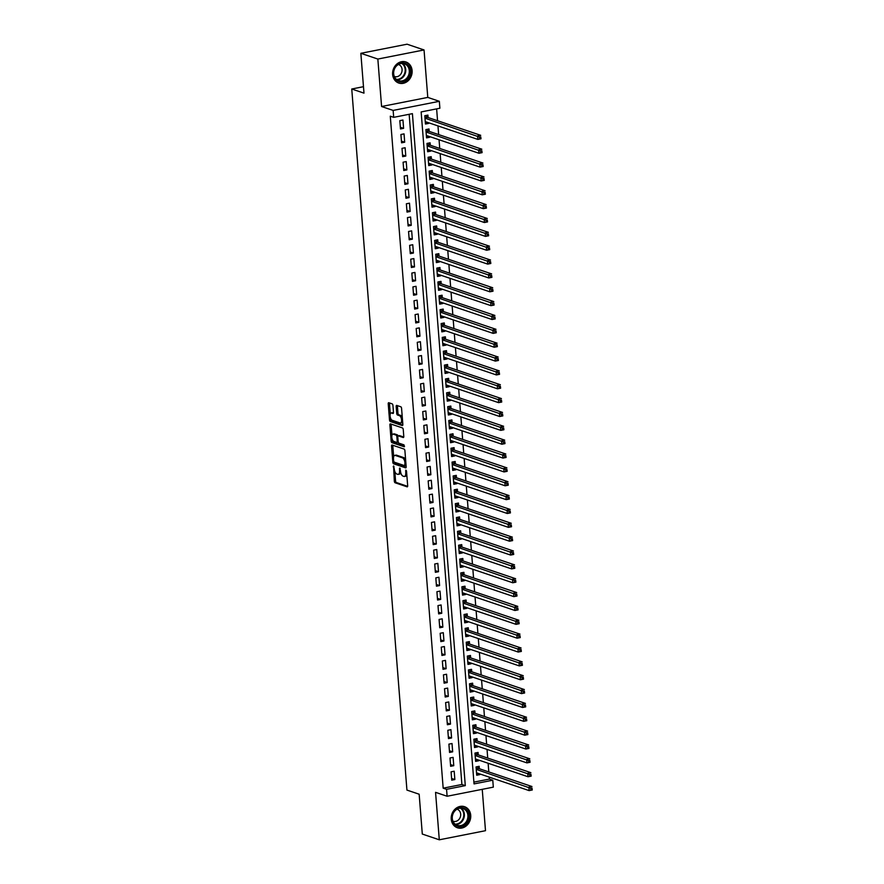 <?xml version="1.0" encoding="UTF-8"?>
<svg xmlns="http://www.w3.org/2000/svg" width="884" height="884" viewBox="0 0 884 884"><rect width="100%" height="100%" fill="white"/><g stroke="black" fill="none" stroke-linecap="round" stroke-linejoin="round"><path stroke-width="1.33" d="M393.579 465.934L394.319 481.172A1.403 0.63 -101.2 0 0 395.093 482.763L407.104 486.83A1.403 0.63 -101.2 0 0 407.27 486.841A1.403 0.63 -101.2 0 0 407.668 485.692L406.529 471.238L405.867 470.122L405.734 472.796A4.475 2.022 -101.2 0 1 404.474 476.465A4.475 2.022 -101.2 0 1 403.944 476.421L402.949 476.089A4.475 2.022 -101.2 0 1 400.463 471.006L399.778 468.034L399.535 470.697A4.475 2.022 -101.2 0 1 398.264 474.365A4.475 2.022 -101.2 0 1 397.745 474.321L396.739 473.99A4.475 2.022 -101.2 0 1 394.264 468.918L393.579 465.934M392.629 74.433A11.127 9.613 108.7 0 0 398.806 83.052A11.127 9.613 108.7 0 0 412.11 70.598A11.127 9.613 108.7 0 0 405.933 61.979A11.127 9.613 108.7 0 0 392.629 74.433M451.238 819.159A11.127 9.613 108.7 0 0 457.415 827.767A11.127 9.613 108.7 0 0 470.719 815.313A11.127 9.613 108.7 0 0 464.542 806.694A11.127 9.613 108.7 0 0 451.238 819.159M392.938 405.458A1.403 0.63 -101.2 0 0 392.164 403.866L388.794 402.728A1.403 0.63 -101.2 0 0 388.628 402.717A1.403 0.63 -101.2 0 0 388.231 403.866L389.501 419.911A1.403 0.63 -101.2 0 0 390.275 421.491L402.275 425.558A1.403 0.63 -101.2 0 0 402.441 425.569A1.403 0.63 -101.2 0 0 402.839 424.419L401.579 408.375A1.403 0.63 -101.2 0 0 400.806 406.784L396.739 405.413A1.403 0.63 -101.2 0 0 396.573 405.402A1.403 0.63 -101.2 0 0 396.176 406.552L396.717 413.414A1.403 0.63 -101.2 0 0 397.491 415.005L399.502 415.679A3.746 1.691 -101.2 0 1 401.524 419.458A3.746 1.691 -101.2 0 1 400.518 422.994A3.746 1.691 -101.2 0 1 400.076 422.961L392.176 420.287A3.746 1.691 -101.2 0 1 390.153 416.508A3.746 1.691 -101.2 0 1 391.159 412.972A3.746 1.691 -101.2 0 1 391.601 413.005L392.916 413.458A1.403 0.63 -101.2 0 0 393.082 413.469A1.403 0.63 -101.2 0 0 393.479 412.32L392.938 405.458M393.678 117.34L393.137 110.423L439.337 101.306L439.878 108.235L421.149 111.925L474.034 783.909L492.775 780.218L493.316 787.147L447.116 796.252L446.564 789.324L465.293 785.633L412.408 113.649L393.678 117.34L390.286 116.191L443.171 788.174L446.564 789.324M447.116 796.252L435.558 792.34L439.293 839.8L422.298 834.054L419.16 794.219L406.927 790.075L351.755 89.008L363.987 93.14L360.849 53.305L377.844 59.051L381.579 106.511L393.137 110.423M392.12 445.028A1.403 0.63 -101.2 0 0 391.955 445.006A1.403 0.63 -101.2 0 0 391.568 446.155L392.827 462.21A1.403 0.63 -101.2 0 0 393.601 463.791L405.612 467.857A1.403 0.63 -101.2 0 0 405.778 467.868A1.403 0.63 -101.2 0 0 406.165 466.719L404.905 450.674A1.403 0.63 -101.2 0 0 404.132 449.083L392.12 445.028M391.159 441.061L389.899 425.005A1.403 0.63 -101.2 0 1 390.297 423.867A1.403 0.63 -101.2 0 1 390.463 423.878L402.463 427.933A1.403 0.63 -101.2 0 1 403.248 429.525L403.778 436.387A1.403 0.63 -101.2 0 1 403.391 437.536A1.403 0.63 -101.2 0 1 403.226 437.525L398.353 435.878A1.403 0.63 -101.2 0 0 398.187 435.867A1.403 0.63 -101.2 0 0 397.789 437.016L398.154 441.569A1.403 0.63 -101.2 0 0 398.927 443.149L403.999 444.873L404.264 446.785L391.932 442.641A1.403 0.63 -101.2 0 1 391.159 441.061L392.408 440.807L392.297 439.436M360.849 53.305L407.06 44.2L424.044 49.946L377.844 59.051M439.293 839.8L485.493 830.695L482.244 789.335M428.519 122.71L428.574 123.417L425.314 122.323M428.11 117.528L427.922 115.108L424.795 115.727L425.458 124.036L428.574 123.417M429.613 136.567L429.668 137.274L426.408 136.169M429.204 131.385L429.016 128.965L425.889 129.583L426.541 137.893L429.668 137.274M430.707 150.424L430.762 151.131L427.502 150.026M430.298 145.241L430.099 142.821L426.983 143.429L427.635 151.75L430.762 151.131M431.79 164.28L431.845 164.988L428.596 163.883M431.381 159.098L431.193 156.678L428.077 157.286L428.729 165.606L431.845 164.988M432.884 178.137L432.939 178.844L429.679 177.739M432.475 172.955L432.287 170.524L429.16 171.142L429.812 179.452L432.939 178.844M433.978 191.994L434.033 192.701L430.773 191.596M433.569 186.811L433.37 184.38L430.254 184.999L430.906 193.309L434.033 192.701M435.061 205.839L435.116 206.558L431.867 205.453M434.652 200.668L434.464 198.237L431.348 198.856L432 207.165L435.116 206.558M436.155 219.696L436.21 220.403L432.95 219.309M435.746 214.525L435.558 212.094L432.431 212.713L433.083 221.022L436.21 220.403M437.248 233.553L437.304 234.26L434.044 233.166M436.84 228.37L436.641 225.95L433.525 226.569L434.177 234.879L437.304 234.26M438.331 247.41L438.387 248.117L435.138 247.012M437.923 242.227L437.735 239.807L434.619 240.426L435.271 248.736L438.387 248.117M439.425 261.266L439.481 261.973L436.221 260.868M439.017 256.084L438.829 253.664L435.702 254.272L436.364 262.592L439.481 261.973M440.519 275.123L440.575 275.83L437.315 274.725M440.11 269.94L439.923 267.52L436.795 268.128L437.447 276.449L440.575 275.83M441.602 288.98L441.657 289.687L438.409 288.582M441.193 283.797L441.006 281.366L437.889 281.985L438.541 290.295L441.657 289.687M442.696 302.836L442.751 303.543L439.492 302.438M442.287 297.654L442.099 295.223L438.972 295.842L439.635 304.151L442.751 303.543M443.79 316.682L443.845 317.4L440.586 316.295M443.381 311.511L443.193 309.08L440.066 309.698L440.718 318.008L443.845 317.4M444.873 330.539L444.928 331.246L441.68 330.152M444.475 325.356L444.276 322.936L441.16 323.555L441.812 331.865L444.928 331.246M445.967 344.395L446.022 345.103L442.762 344.009M445.558 339.213L445.37 336.793L442.243 337.412L442.906 345.721L446.022 345.103M447.061 358.252L447.116 358.959L443.856 357.854M446.652 353.07L446.464 350.65L443.337 351.257L443.989 359.578L447.116 358.959M448.144 372.109L448.199 372.816L444.95 371.711M447.746 366.926L447.547 364.506L444.431 365.114L445.083 373.435L448.199 372.816M449.238 385.965L449.293 386.673L446.033 385.568M448.829 380.783L448.641 378.363L445.514 378.971L446.177 387.291L449.293 386.673M450.332 399.822L450.387 400.529L447.127 399.424M449.923 394.64L449.735 392.209L446.608 392.827L447.26 401.137L450.387 400.529M451.415 413.679L451.481 414.386L448.221 413.281M451.017 408.496L450.818 406.065L447.702 406.684L448.354 414.994L451.481 414.386M452.509 427.524L452.564 428.232L449.304 427.138M452.1 422.353L451.912 419.922L448.796 420.541L449.448 428.851L452.564 428.232M453.603 441.381L453.658 442.088L450.398 440.994M453.194 436.199L453.006 433.779L449.879 434.398L450.531 442.707L453.658 442.088M454.696 455.238L454.752 455.945L451.492 454.851M454.288 450.055L454.089 447.636L450.973 448.254L451.625 456.564L454.752 455.945M455.779 469.095L455.835 469.802L452.586 468.697M455.37 463.912L455.183 461.492L452.067 462.1L452.719 470.421L455.835 469.802M456.873 482.951L456.929 483.659L453.669 482.553M456.464 477.769L456.277 475.349L453.149 475.957L453.801 484.277L456.929 483.659M457.967 496.808L458.022 497.515L454.763 496.41M457.558 491.626L457.359 489.206L454.243 489.813L454.895 498.134L458.022 497.515M459.05 510.665L459.105 511.372L455.857 510.267M458.641 505.482L458.453 503.051L455.337 503.67L455.989 511.98L459.105 511.372M460.144 524.521L460.199 525.229L456.94 524.124M459.735 519.339L459.547 516.908L456.42 517.527L457.072 525.836L460.199 525.229M461.238 538.367L461.293 539.074L458.034 537.98M460.829 533.196L460.63 530.765L457.514 531.383L458.166 539.693L461.293 539.074M462.321 552.224L462.376 552.931L459.127 551.837M461.912 547.041L461.724 544.621L458.608 545.24L459.26 553.55L462.376 552.931M463.415 566.08L463.47 566.788L460.21 565.694M463.006 560.898L462.818 558.478L459.691 559.097L460.354 567.406L463.47 566.788M464.509 579.937L464.564 580.644L461.304 579.539M464.1 574.755L463.912 572.335L460.785 572.942L461.437 581.263L464.564 580.644M465.592 593.794L465.647 594.501L462.398 593.396M465.183 588.611L464.995 586.191L461.879 586.799L462.531 595.12L465.647 594.501M466.686 607.651L466.741 608.358L463.481 607.253M466.277 602.468L466.089 600.048L462.962 600.656L463.625 608.977L466.741 608.358M467.78 621.507L467.835 622.214L464.575 621.109M467.371 616.325L467.183 613.894L464.056 614.513L464.708 622.822L467.835 622.214M468.863 635.364L468.918 636.071L465.669 634.966M468.465 630.181L468.266 627.75L465.15 628.369L465.802 636.679L468.918 636.071M469.957 649.21L470.012 649.917L466.752 648.823M469.548 644.038L469.36 641.607L466.233 642.226L466.896 650.536L470.012 649.917M471.05 663.066L471.106 663.774L467.846 662.68M470.642 657.884L470.454 655.464L467.327 656.083L467.979 664.392L471.106 663.774M472.133 676.923L472.189 677.63L468.94 676.536M471.736 671.741L471.537 669.321L468.421 669.939L469.072 678.249L472.189 677.63M473.227 690.78L473.283 691.487L470.023 690.382M472.818 685.597L472.631 683.177L469.503 683.785L470.166 692.106L473.283 691.487M474.321 704.636L474.377 705.344L471.117 704.239M473.912 699.454L473.725 697.034L470.597 697.642L471.249 705.962L474.377 705.344M475.404 718.493L475.47 719.2L472.211 718.095M475.006 713.311L474.807 710.88L471.691 711.498L472.343 719.808L475.47 719.2M476.498 732.35L476.553 733.057L473.294 731.952M476.089 727.167L475.901 724.736L472.785 725.355L473.437 733.665L476.553 733.057M477.592 746.206L477.647 746.914L474.388 745.809M477.183 741.024L476.995 738.593L473.868 739.212L474.52 747.521L477.647 746.914M478.686 760.052L478.741 760.759L475.481 759.665M478.277 754.881L478.078 752.45L474.962 753.069L475.614 761.378L478.741 760.759M451.072 771.842L451.735 780.152L454.851 779.544L454.199 771.224L451.072 771.842M449.989 757.986L450.641 766.306L453.768 765.688L453.105 757.378L449.989 757.986M448.895 744.129L449.547 752.45L452.674 751.831L452.022 743.521L448.895 744.129M447.801 730.283L448.464 738.593L451.58 737.974L450.928 729.665L447.801 730.283M446.718 716.427L447.37 724.736L450.486 724.118L449.834 715.808L446.718 716.427M445.624 702.57L446.276 710.88L449.404 710.261L448.752 701.951L445.624 702.57M444.53 688.713L445.193 697.023L448.31 696.415L447.658 688.095L444.53 688.713M443.448 674.857L444.099 683.166L447.216 682.559L446.564 674.238L443.448 674.857M442.354 661L443.006 669.321L446.133 668.702L445.481 660.381L442.354 661M441.26 647.143L441.923 655.464L445.039 654.845L444.387 646.536L441.26 647.143M440.177 633.287L440.829 641.607L443.945 640.988L443.293 632.679L440.177 633.287M439.083 619.441L439.735 627.75L442.862 627.132L442.199 618.822L439.083 619.441M437.989 605.584L438.652 613.894L441.768 613.275L441.116 604.965L437.989 605.584M436.906 591.727L437.558 600.037L440.674 599.418L440.022 591.109L436.906 591.727M435.812 577.871L436.464 586.18L439.591 585.573L438.928 577.252L435.812 577.871M434.718 564.014L435.37 572.324L438.497 571.716L437.845 563.395L434.718 564.014M433.635 550.157L434.287 558.478L437.403 557.859L436.751 549.55L433.635 550.157M432.541 536.301L433.193 544.621L436.32 544.003L435.657 535.693L432.541 536.301M431.447 522.444L432.099 530.765L435.226 530.146L434.574 521.836L431.447 522.444M430.364 508.598L431.016 516.908L434.132 516.289L433.48 507.98L430.364 508.598M429.27 494.742L429.922 503.051L433.049 502.432L432.387 494.123L429.27 494.742M428.176 480.885L428.828 489.195L431.956 488.576L431.304 480.266L428.176 480.885M427.082 467.028L427.745 475.338L430.862 474.73L430.21 466.409L427.082 467.028M426 453.172L426.652 461.481L429.779 460.873L429.116 452.553L426 453.172M424.906 439.315L425.558 447.636L428.685 447.017L428.033 438.707L424.906 439.315M423.812 425.458L424.475 433.779L427.591 433.16L426.939 424.85L423.812 425.458M422.729 411.601L423.381 419.922L426.497 419.303L425.845 410.994L422.729 411.601M421.635 397.756L422.287 406.065L425.414 405.447L424.762 397.137L421.635 397.756M420.541 383.899L421.204 392.209L424.32 391.59L423.668 383.28L420.541 383.899M419.458 370.042L420.11 378.352L423.226 377.733L422.574 369.424L419.458 370.042M418.364 356.186L419.016 364.495L422.143 363.888L421.491 355.567L418.364 356.186M417.27 342.329L417.933 350.639L421.049 350.031L420.397 341.71L417.27 342.329M416.187 328.472L416.839 336.793L419.955 336.174L419.303 327.865L416.187 328.472M415.093 314.616L415.745 322.936L418.872 322.317L418.209 314.008L415.093 314.616M413.999 300.77L414.651 309.08L417.778 308.461L417.126 300.151L413.999 300.77M412.916 286.913L413.568 295.223L416.684 294.604L416.032 286.294L412.916 286.913M411.822 273.057L412.474 281.366L415.602 280.747L414.939 272.438L411.822 273.057M410.728 259.2L411.38 267.509L414.508 266.902L413.856 258.581L410.728 259.2M409.646 245.343L410.298 253.653L413.414 253.045L412.762 244.724L409.646 245.343M408.552 231.486L409.204 239.796L412.331 239.188L411.668 230.868L408.552 231.486M407.458 217.63L408.11 225.95L411.237 225.332L410.585 217.022L407.458 217.63M406.375 203.773L407.027 212.094L410.143 211.475L409.491 203.165L406.375 203.773M405.281 189.927L405.933 198.237L409.06 197.618L408.397 189.309L405.281 189.927M404.187 176.071L404.839 184.38L407.966 183.762L407.314 175.452L404.187 176.071M403.093 162.214L403.756 170.524L406.872 169.905L406.22 161.595L403.093 162.214M402.01 148.357L402.662 156.667L405.789 156.059L405.126 147.738L402.01 148.357M400.916 134.501L401.568 142.81L404.695 142.202L404.043 133.882L400.916 134.501M443.171 788.174L461.901 784.484L409.159 114.29M403.601 128.346L402.949 120.025L399.822 120.644L400.485 128.953L403.601 128.346L400.341 127.241M473.901 782.119L489.371 779.069L489.217 777.102M488.808 771.931L488.123 763.246M487.714 758.074L487.04 749.4M486.631 744.217L485.946 735.543M485.537 730.361L484.852 721.687M484.443 716.504L483.769 707.83M483.36 702.647L482.675 693.973M482.266 688.791L481.581 680.116M481.172 674.934L480.498 666.26M480.089 661.088L479.404 652.403M478.995 647.232L478.31 638.557M477.901 633.375L477.216 624.701M476.819 619.518L476.133 610.844M475.725 605.662L475.039 596.987M474.631 591.805L473.946 583.131M473.548 577.948L472.863 569.274M472.454 564.091L471.769 555.417M471.36 550.246L470.675 541.572M470.266 536.389L469.592 527.715M469.183 522.532L468.498 513.858M468.089 508.676L467.404 500.001M466.995 494.819L466.321 486.145M465.912 480.962L465.227 472.288M464.818 467.106L464.133 458.431M463.724 453.249L463.05 444.575M462.641 439.403L461.956 430.729M461.547 425.547L460.862 416.872M460.453 411.69L459.779 403.016M459.371 397.833L458.685 389.159M458.277 383.976L457.592 375.302M457.183 370.12L456.509 361.446M456.1 356.263L455.415 347.589M455.006 342.406L454.321 333.732M453.912 328.561L453.227 319.886M452.829 314.704L452.144 306.03M451.735 300.847L451.05 292.173M450.641 286.991L449.956 278.316M449.558 273.134L448.873 264.46M448.464 259.277L447.779 250.603M447.37 245.42L446.685 236.746M446.276 231.564L445.602 222.89M445.193 217.718L444.508 209.044M444.099 203.861L443.414 195.187M443.006 190.005L442.332 181.331M441.923 176.148L441.238 167.474M440.829 162.291L440.144 153.617M439.735 148.435L439.061 139.76M438.652 134.578L437.967 125.904M437.558 120.732L436.63 108.876M479.36 768.726L479.172 766.306L476.056 766.925L476.708 775.235L479.824 774.616L479.769 773.909M363.479 86.687L351.755 89.008M381.579 106.511L427.779 97.406L424.044 49.946M427.779 97.406L439.337 101.306M489.371 779.069L492.775 780.218M461.901 784.484L465.293 785.633M479.824 774.616L476.575 773.522M454.851 779.544L451.591 778.439M453.768 765.688L450.508 764.583M452.674 751.831L449.415 750.726M451.58 737.974L448.321 736.869M450.486 724.118L447.238 723.024M449.404 710.261L446.144 709.167M448.31 696.415L445.05 695.31M447.216 682.559L443.967 681.454M446.133 668.702L442.873 667.597M445.039 654.845L441.779 653.74M443.945 640.988L440.696 639.883M442.862 627.132L439.602 626.038M441.768 613.275L438.508 612.181M440.674 599.418L437.425 598.324M439.591 585.573L436.331 584.468M438.497 571.716L435.237 570.611M437.403 557.859L434.154 556.754M436.32 544.003L433.061 542.898M435.226 530.146L431.967 529.041M434.132 516.289L430.873 515.195M433.049 502.432L429.79 501.338M431.956 488.576L428.696 487.482M430.862 474.73L427.602 473.625M429.779 460.873L426.519 459.768M428.685 447.017L425.425 445.912M427.591 433.16L424.331 432.055M426.497 419.303L423.248 418.198M425.414 405.447L422.154 404.353M424.32 391.59L421.06 390.496M423.226 377.733L419.977 376.639M422.143 363.888L418.883 362.783M421.049 350.031L417.789 348.926M419.955 336.174L416.707 335.069M418.872 322.317L415.613 321.212M417.778 308.461L414.519 307.356M416.684 294.604L413.436 293.51M415.602 280.747L412.342 279.653M414.508 266.902L411.248 265.797M413.414 253.045L410.165 251.94M412.331 239.188L409.071 238.083M411.237 225.332L407.977 224.227M410.143 211.475L406.883 210.37M409.06 197.618L405.8 196.513M407.966 183.762L404.706 182.668M406.872 169.905L403.612 168.811M405.789 156.059L402.529 154.954M404.695 142.202L401.435 141.097M398.264 474.365L399.513 474.122A4.475 2.022 -101.2 0 0 400.684 472.432M404.474 476.465L405.723 476.222A4.475 2.022 -101.2 0 0 406.806 474.863M394.828 471.481L395.568 480.929A1.403 0.63 -101.2 0 0 396.341 482.52L407.623 486.333M394.087 462.078A1.403 0.63 -101.2 0 0 394.85 463.548L406.132 467.36M392.85 445.271A1.403 0.63 -101.2 0 0 392.816 445.912L393.667 456.73M393.645 461.028L394.187 462.133L404.728 465.702L404.96 462.94A4.475 2.022 -101.2 0 0 402.485 457.857L395.281 455.426A4.475 2.022 -101.2 0 0 394.761 455.382A4.475 2.022 -101.2 0 0 393.49 459.05L393.645 461.028M405.646 460.122A4.475 2.022 -101.2 0 0 403.734 457.614L402.485 457.857M394.761 455.382L396.01 455.138A4.475 2.022 -101.2 0 1 396.529 455.172L403.734 457.614M391.966 435.193L391.148 424.762L389.899 425.005M391.181 424.121A1.403 0.63 -101.2 0 0 391.148 424.762M403.745 437.039L399.601 435.635A1.403 0.63 -101.2 0 0 399.435 435.613A1.403 0.63 -101.2 0 0 399.292 435.69M404.541 446.232L393.181 442.398L391.932 442.641M393.303 434.166A3.746 1.691 -101.2 0 0 392.861 434.132A3.746 1.691 -101.2 0 0 391.855 437.668A3.746 1.691 -101.2 0 0 393.866 441.447L396.662 442.387A1.403 0.63 -101.2 0 0 396.817 442.398A1.403 0.63 -101.2 0 0 397.214 441.249L396.861 436.696A1.403 0.63 -101.2 0 0 396.087 435.105L393.303 434.166L394.551 433.922A3.746 1.691 -101.2 0 0 394.109 433.889L392.861 434.132M396.971 442.32L397.911 442.144A1.403 0.63 -101.2 0 0 398.065 442.155A1.403 0.63 -101.2 0 0 398.231 442.066M398.021 435.956A1.403 0.63 -101.2 0 0 397.336 434.862L396.087 435.105M394.551 433.922L397.336 434.862M392.408 440.807A1.403 0.63 -101.2 0 0 393.181 442.398M391.159 412.972L392.408 412.729A3.746 1.691 -101.2 0 1 392.85 412.762L393.446 412.961M400.518 422.994L401.767 422.751A3.746 1.691 -101.2 0 0 402.629 421.767M402.286 417.336A3.746 1.691 -101.2 0 0 400.75 415.436L399.502 415.679M397.457 405.657A1.403 0.63 -101.2 0 0 397.424 406.297L397.966 413.171A1.403 0.63 -101.2 0 0 398.739 414.751L400.75 415.436M390.64 418.386L390.75 419.668A1.403 0.63 -101.2 0 0 391.524 421.248L402.806 425.071M389.512 402.971A1.403 0.63 -101.2 0 0 389.479 403.612L390.297 413.955M476.509 772.815L529.129 790.605L528.853 787.136L531.969 786.528L478.819 768.55A1.425 0.641 78.8 0 1 478.553 768.362L477.051 766.726M532.002 788.053L532.245 789.987L529.129 790.605L532.113 789.434L532.002 788.053L530.754 788.296L530.864 789.677M530.754 788.296L476.244 769.345M532.113 789.434L532.245 789.987M468.863 815.391A9.625 8.321 -71.3 0 1 461.172 826.407A9.625 8.321 -71.3 0 1 452 818.717A9.625 8.321 -71.3 0 1 459.691 807.7A9.625 8.321 -71.3 0 1 468.863 815.391M452.288 818.474A8.906 7.702 108.7 0 0 457.238 825.38A8.906 7.702 108.7 0 0 467.901 815.402A8.906 7.702 108.7 0 0 462.951 808.495A8.906 7.702 108.7 0 0 452.288 818.474M452.939 821.214A6.343 5.481 108.7 0 0 453.094 821.269A6.343 5.481 108.7 0 0 460.686 814.164A6.343 5.481 108.7 0 0 457.161 809.247A6.343 5.481 108.7 0 0 456.995 809.191M456.199 827.247A11.05 9.547 108.7 0 0 456.895 827.523A11.05 9.547 108.7 0 0 470.111 815.147A11.05 9.547 108.7 0 0 463.967 806.584A11.05 9.547 108.7 0 0 463.26 806.374M406.673 79.593A9.625 8.321 -71.3 0 1 394.894 78.444A9.625 8.321 -71.3 0 1 396.971 65.062A9.625 8.321 -71.3 0 1 408.751 66.212A9.625 8.321 -71.3 0 1 406.673 79.593M396.993 65.482A8.906 7.702 108.7 0 0 393.7 74.024A8.906 7.702 108.7 0 0 398.629 80.654A8.906 7.702 108.7 0 0 405.977 78.941A8.906 7.702 108.7 0 0 409.259 70.4A8.906 7.702 108.7 0 0 404.342 63.77A8.906 7.702 108.7 0 0 396.993 65.482M394.319 76.488A6.343 5.481 108.7 0 0 394.485 76.543A6.343 5.481 108.7 0 0 399.723 75.328A6.343 5.481 108.7 0 0 402.054 69.25A6.343 5.481 108.7 0 0 398.551 64.521A6.343 5.481 108.7 0 0 398.386 64.477M397.59 82.532A11.05 9.547 108.7 0 0 398.275 82.798A11.05 9.547 108.7 0 0 407.391 80.676A11.05 9.547 108.7 0 0 411.469 70.079A11.05 9.547 108.7 0 0 405.358 61.858A11.05 9.547 108.7 0 0 404.651 61.659M475.426 758.958L528.035 776.749L527.759 773.29L530.886 772.671L477.725 754.693A1.425 0.641 78.8 0 1 477.471 754.505L475.968 752.87M530.908 774.196L531.151 776.13L528.035 776.749L531.019 775.577L530.908 774.196L529.66 774.439L529.77 775.821M529.66 774.439L475.15 755.489M531.019 775.577L531.151 776.13M474.332 745.101L526.941 762.892L526.676 759.433L529.792 758.815L476.642 740.836A1.425 0.641 78.8 0 1 476.377 740.648L474.874 739.013M529.825 760.339L530.068 762.273L526.941 762.892L529.936 761.721L529.825 760.339L528.577 760.583L528.676 761.964M528.577 760.583L474.056 741.632M529.936 761.721L530.068 762.273M473.238 731.245L525.847 749.035L525.582 745.577L528.698 744.958L475.548 726.979A1.425 0.641 78.8 0 1 475.283 726.792L473.78 725.156M528.731 746.483L528.975 748.428L525.847 749.035L528.842 747.864L528.731 746.483L527.483 746.726L527.593 748.118M527.483 746.726L472.973 727.775M528.842 747.864L528.975 748.428M472.155 717.388L524.764 735.179L524.488 731.72L527.615 731.101L474.454 713.123A1.425 0.641 78.8 0 1 474.2 712.935L472.697 711.3M527.638 732.626L527.881 734.571L524.764 735.179L527.748 734.007L527.638 732.626L526.389 732.869L526.499 734.261M526.389 732.869L471.879 713.929M527.748 734.007L527.881 734.571M471.062 703.531L523.671 721.333L523.394 717.863L526.521 717.244L473.371 699.266A1.425 0.641 78.8 0 1 473.106 699.089L471.603 697.443M526.555 718.769L526.798 720.714L523.671 721.333L526.654 720.162L526.555 718.769L525.306 719.012L525.405 720.405M525.306 719.012L470.785 700.073M526.654 720.162L526.798 720.714M469.968 689.675L522.577 707.476L522.311 704.007L525.428 703.399L472.277 685.42A1.425 0.641 78.8 0 1 472.012 685.233L470.509 683.597M525.461 704.913L525.704 706.857L522.577 707.476L525.571 706.305L525.461 704.913L524.212 705.167L524.322 706.548M524.212 705.167L469.702 686.216M525.571 706.305L525.704 706.857M468.885 675.818L521.494 693.62L521.217 690.15L524.345 689.542L471.183 671.564A1.425 0.641 78.8 0 1 470.929 671.376L469.426 669.74M524.367 691.056L524.61 693.001L521.494 693.62L524.477 692.448L524.367 691.056L523.118 691.31L523.229 692.691M523.118 691.31L468.608 672.359M524.477 692.448L524.61 693.001M467.791 661.972L520.4 679.763L520.124 676.293L523.251 675.685L470.1 657.707A1.425 0.641 78.8 0 1 469.835 657.519L468.332 655.884M523.284 677.21L523.527 679.144L520.4 679.763L523.383 678.592L523.284 677.21L522.035 677.453L522.135 678.835M522.035 677.453L467.514 658.503M523.383 678.592L523.527 679.144M466.697 648.116L519.306 665.906L519.041 662.447L522.157 661.829L469.006 643.85A1.425 0.641 78.8 0 1 468.741 643.663L467.238 642.027M522.19 663.354L522.433 665.287L519.306 665.906L522.3 664.735L522.19 663.354L520.941 663.597L521.052 664.978M520.941 663.597L466.432 644.646M522.3 664.735L522.433 665.287M465.614 634.259L518.223 652.049L517.947 648.591L521.074 647.972L467.912 629.994A1.425 0.641 78.8 0 1 467.658 629.806L466.144 628.17M521.096 649.497L521.339 651.431L518.223 652.049L521.206 650.878L521.096 649.497L519.847 649.74L519.958 651.121M519.847 649.74L465.338 630.789M521.206 650.878L521.339 651.431M464.52 620.402L517.129 638.193L516.853 634.734L519.98 634.115L466.829 616.137A1.425 0.641 78.8 0 1 466.564 615.949L465.061 614.314M520.002 635.64L520.256 637.585L517.129 638.193L520.112 637.021L520.002 635.64L518.753 635.883L518.864 637.276M518.753 635.883L464.244 616.933M520.112 637.021L520.256 637.585M463.426 606.546L516.035 624.336L515.77 620.877L518.886 620.259L465.735 602.28A1.425 0.641 78.8 0 1 465.47 602.092L463.967 600.457M518.919 621.784L519.162 623.728L516.035 624.336L519.03 623.165L518.919 621.784L517.67 622.027L517.781 623.419M517.67 622.027L463.161 603.087M519.03 623.165L519.162 623.728M462.343 592.689L514.952 610.49L514.676 607.021L517.803 606.402L464.641 588.424A1.425 0.641 78.8 0 1 464.387 588.247L462.873 586.6M517.825 607.927L518.068 609.872L514.952 610.49L517.936 609.319L517.825 607.927L516.576 608.17L516.687 609.562M516.576 608.17L462.067 589.23M517.936 609.319L518.068 609.872M461.249 578.832L513.858 596.634L513.582 593.164L516.709 592.556L463.559 574.578A1.425 0.641 78.8 0 1 463.293 574.39L461.791 572.755M516.731 594.07L516.985 596.015L513.858 596.634L516.842 595.462L516.731 594.07L515.482 594.324L515.593 595.706M515.482 594.324L460.973 575.374M516.842 595.462L516.985 596.015M460.155 564.975L512.764 582.777L512.499 579.307L515.615 578.7L462.465 560.721A1.425 0.641 78.8 0 1 462.199 560.533L460.697 558.898M515.648 580.213L515.891 582.158L512.764 582.777L515.759 581.606L515.648 580.213L514.4 580.468L514.51 581.849M514.4 580.468L459.89 561.517M515.759 581.606L515.891 582.158M459.072 551.13L511.681 568.92L511.405 565.451L514.521 564.843L461.371 546.865A1.425 0.641 78.8 0 1 461.117 546.677L459.603 545.041M514.554 566.368L514.797 568.301L511.681 568.92L514.665 567.749L514.554 566.368L513.306 566.611L513.416 567.992M513.306 566.611L458.796 547.66M514.665 567.749L514.797 568.301M457.978 537.273L510.587 555.064L510.311 551.605L513.438 550.986L460.288 533.008A1.425 0.641 78.8 0 1 460.023 532.82L458.52 531.185M513.46 552.511L513.703 554.445L510.587 555.064L513.571 553.892L513.46 552.511L512.212 552.754L512.322 554.135M512.212 552.754L457.702 533.803M513.571 553.892L513.703 554.445M456.884 523.416L509.493 541.207L509.228 537.748L512.344 537.129L459.194 519.151A1.425 0.641 78.8 0 1 458.929 518.963L457.426 517.328M512.377 538.654L512.621 540.599L509.493 541.207L512.488 540.036L512.377 538.654L511.129 538.897L511.239 540.279M511.129 538.897L456.619 519.947M512.488 540.036L512.621 540.599M455.801 509.56L508.411 527.35L508.134 523.892L511.25 523.273L458.1 505.294A1.425 0.641 78.8 0 1 457.835 505.107L456.332 503.471M511.284 524.798L511.527 526.742L508.411 527.35L511.394 526.179L511.284 524.798L510.035 525.041L510.145 526.433M510.035 525.041L455.525 506.101M511.394 526.179L511.527 526.742M454.707 495.703L507.317 513.493L507.04 510.035L510.167 509.416L457.006 491.438A1.425 0.641 78.8 0 1 456.752 491.25L455.249 489.614M510.19 510.941L510.433 512.886L507.317 513.493L510.3 512.322L510.19 510.941L508.941 511.184L509.051 512.576M508.941 511.184L454.431 492.244M510.3 512.322L510.433 512.886M453.614 481.846L506.223 499.648L505.957 496.178L509.073 495.559L455.923 477.581A1.425 0.641 78.8 0 1 455.658 477.404L454.155 475.758M509.107 497.084L509.35 499.029L506.223 499.648L509.217 498.477L509.107 497.084L507.858 497.327L507.969 498.72M507.858 497.327L453.337 478.388M509.217 498.477L509.35 499.029M452.52 467.99L505.14 485.791L504.863 482.321L507.98 481.714L454.829 463.735A1.425 0.641 78.8 0 1 454.564 463.548L453.061 461.912M508.013 483.228L508.256 485.172L505.14 485.791L508.123 484.62L508.013 483.228L506.764 483.482L506.875 484.863M506.764 483.482L452.254 464.531M508.123 484.62L508.256 485.172M451.437 454.133L504.046 471.934L503.769 468.465L506.897 467.857L453.735 449.879A1.425 0.641 78.8 0 1 453.481 449.691L451.978 448.055M506.919 469.371L507.162 471.316L504.046 471.934L507.029 470.763L506.919 469.371L505.67 469.625L505.781 471.006M505.67 469.625L451.16 450.674M507.029 470.763L507.162 471.316M450.343 440.287L502.952 458.078L502.687 454.608L505.803 454L452.652 436.022A1.425 0.641 78.8 0 1 452.387 435.834L450.884 434.199M505.836 455.525L506.079 457.459L502.952 458.078L505.946 456.906L505.836 455.525L504.587 455.768L504.687 457.15M504.587 455.768L450.067 436.818M505.946 456.906L506.079 457.459M449.249 426.431L501.858 444.221L501.593 440.762L504.709 440.144L451.558 422.165A1.425 0.641 78.8 0 1 451.293 421.977L449.79 420.342M504.742 441.668L504.985 443.602L501.858 444.221L504.852 443.05L504.742 441.668L503.493 441.912L503.604 443.293M503.493 441.912L448.984 422.961M504.852 443.05L504.985 443.602M448.166 412.574L500.775 430.364L500.499 426.906L503.626 426.287L450.464 408.309A1.425 0.641 78.8 0 1 450.21 408.121L448.707 406.485M503.648 427.812L503.891 429.757L500.775 430.364L503.758 429.193L503.648 427.812L502.399 428.055L502.51 429.447M502.399 428.055L447.89 409.104M503.758 429.193L503.891 429.757M447.072 398.717L499.681 416.508L499.405 413.049L502.532 412.43L449.381 394.452A1.425 0.641 78.8 0 1 449.116 394.264L447.613 392.629M502.565 413.955L502.808 415.9L499.681 416.508L502.664 415.336L502.565 413.955L501.316 414.198L501.416 415.591M501.316 414.198L446.796 395.258M502.664 415.336L502.808 415.9M445.978 384.86L498.587 402.651L498.322 399.192L501.438 398.573L448.287 380.595A1.425 0.641 78.8 0 1 448.022 380.418L446.519 378.772M501.471 400.098L501.714 402.043L498.587 402.651L501.582 401.48L501.471 400.098L500.222 400.341L500.333 401.734M500.222 400.341L445.713 381.402M501.582 401.48L501.714 402.043M444.895 371.004L497.504 388.805L497.228 385.336L500.355 384.717L447.193 366.738A1.425 0.641 78.8 0 1 446.939 366.562L445.437 364.915M500.377 386.242L500.62 388.187L497.504 388.805L500.488 387.634L500.377 386.242L499.128 386.496L499.239 387.877M499.128 386.496L444.619 367.545M500.488 387.634L500.62 388.187M443.801 357.147L496.41 374.949L496.134 371.479L499.261 370.871L446.111 352.893A1.425 0.641 78.8 0 1 445.845 352.705L444.343 351.07M499.294 372.385L499.537 374.33L496.41 374.949L499.394 373.777L499.294 372.385L498.046 372.639L498.145 374.02M498.046 372.639L443.525 353.688M499.394 373.777L499.537 374.33M442.707 343.301L495.316 361.092L495.051 357.622L498.167 357.014L445.017 339.036A1.425 0.641 78.8 0 1 444.751 338.848L443.249 337.213M498.2 358.528L498.443 360.473L495.316 361.092L498.311 359.921L498.2 358.528L496.952 358.782L497.062 360.164M496.952 358.782L442.442 339.832M498.311 359.921L498.443 360.473M441.624 329.445L494.233 347.235L493.957 343.777L497.084 343.158L443.923 325.179A1.425 0.641 78.8 0 1 443.669 324.992L442.155 323.356M497.106 344.683L497.349 346.616L494.233 347.235L497.217 346.064L497.106 344.683L495.858 344.926L495.968 346.307M495.858 344.926L441.348 325.975M497.217 346.064L497.349 346.616M440.53 315.588L493.139 333.378L492.863 329.92L495.99 329.301L442.84 311.323A1.425 0.641 78.8 0 1 442.575 311.135L441.072 309.499M496.012 330.826L496.267 332.76L493.139 333.378L496.123 332.207L496.012 330.826L494.764 331.069L494.874 332.45M494.764 331.069L440.254 312.118M496.123 332.207L496.267 332.76M439.436 301.731L492.045 319.522L491.78 316.063L494.896 315.444L441.746 297.466A1.425 0.641 78.8 0 1 441.481 297.278L439.978 295.643M494.929 316.969L495.173 318.914L492.045 319.522L495.04 318.351L494.929 316.969L493.681 317.212L493.791 318.605M493.681 317.212L439.171 298.262M495.04 318.351L495.173 318.914M438.353 287.875L490.963 305.665L490.686 302.206L493.813 301.588L440.652 283.609A1.425 0.641 78.8 0 1 440.398 283.421L438.884 281.786M493.836 303.113L494.079 305.057L490.963 305.665L493.946 304.494L493.836 303.113L492.587 303.356L492.697 304.748M492.587 303.356L438.077 284.416M493.946 304.494L494.079 305.057M437.26 274.018L489.869 291.808L489.592 288.35L492.719 287.731L439.569 269.753A1.425 0.641 78.8 0 1 439.304 269.576L437.801 267.929M492.742 289.256L492.996 291.201L489.869 291.808L492.852 290.648L492.742 289.256L491.493 289.499L491.603 290.891M491.493 289.499L436.983 270.559M492.852 290.648L492.996 291.201M436.166 260.161L488.775 277.963L488.509 274.493L491.626 273.874L438.475 255.896A1.425 0.641 78.8 0 1 438.21 255.719L436.707 254.084M491.659 275.399L491.902 277.344L488.775 277.963L491.769 276.791L491.659 275.399L490.41 275.653L490.521 277.035M490.41 275.653L435.9 256.703M491.769 276.791L491.902 277.344M435.083 246.304L487.692 264.106L487.416 260.636L490.532 260.029L437.381 242.05A1.425 0.641 78.8 0 1 437.127 241.862L435.613 240.227M490.565 261.542L490.808 263.487L487.692 264.106L490.675 262.935L490.565 261.542L489.316 261.797L489.427 263.178M489.316 261.797L434.806 242.846M490.675 262.935L490.808 263.487M433.989 232.459L486.598 250.249L486.322 246.78L489.449 246.172L436.298 228.194A1.425 0.641 78.8 0 1 436.033 228.006L434.53 226.37M489.471 247.697L489.714 249.631L486.598 250.249L489.581 249.078L489.471 247.697L488.222 247.94L488.333 249.321M488.222 247.94L433.712 228.989M489.581 249.078L489.714 249.631M432.895 218.602L485.504 236.393L485.239 232.934L488.355 232.315L435.204 214.337A1.425 0.641 78.8 0 1 434.939 214.149L433.436 212.514M488.388 233.84L488.631 235.774L485.504 236.393L488.498 235.221L488.388 233.84L487.139 234.083L487.25 235.464M487.139 234.083L432.63 215.132M488.498 235.221L488.631 235.774M431.812 204.745L484.421 222.536L484.145 219.077L487.261 218.458L434.11 200.48A1.425 0.641 78.8 0 1 433.845 200.292L432.342 198.657M487.294 219.983L487.537 221.917L484.421 222.536L487.404 221.365L487.294 219.983L486.045 220.227L486.156 221.608M486.045 220.227L431.536 201.276M487.404 221.365L487.537 221.917M430.718 190.889L483.327 208.679L483.051 205.221L486.178 204.602L433.016 186.623A1.425 0.641 78.8 0 1 432.762 186.436L431.259 184.8M486.2 206.127L486.443 208.072L483.327 208.679L486.31 207.508L486.2 206.127L484.951 206.37L485.062 207.762M484.951 206.37L430.442 187.419M486.31 207.508L486.443 208.072M429.624 177.032L482.233 194.823L481.968 191.364L485.084 190.745L431.933 172.767A1.425 0.641 78.8 0 1 431.668 172.579L430.165 170.943M485.117 192.27L485.36 194.215L482.233 194.823L485.228 193.651L485.117 192.27L483.868 192.513L483.979 193.905M483.868 192.513L429.348 173.573M485.228 193.651L485.36 194.215M428.53 163.175L481.15 180.977L480.874 177.507L483.99 176.888L430.839 158.91A1.425 0.641 78.8 0 1 430.574 158.733L429.072 157.087M484.023 178.413L484.266 180.358L481.15 180.977L484.134 179.806L484.023 178.413L482.774 178.656L482.885 180.049M482.774 178.656L428.265 159.717M484.134 179.806L484.266 180.358M427.447 149.319L480.056 167.12L479.78 163.65L482.907 163.032L429.746 145.064A1.425 0.641 78.8 0 1 429.491 144.877L427.989 143.241M482.929 164.557L483.172 166.501L480.056 167.12L483.04 165.949L482.929 164.557L481.681 164.811L481.791 166.192M481.681 164.811L427.171 145.86M483.04 165.949L483.172 166.501M426.353 135.462L478.962 153.263L478.697 149.794L481.813 149.186L428.663 131.208A1.425 0.641 78.8 0 1 428.397 131.02L426.895 129.384M481.846 150.7L482.089 152.645L478.962 153.263L481.946 152.092L481.846 150.7L480.598 150.954L480.697 152.335M480.598 150.954L426.077 132.003M481.946 152.092L482.089 152.645M425.259 121.616L477.868 139.407L477.603 135.937L480.719 135.329L427.569 117.351A1.425 0.641 78.8 0 1 427.303 117.163L425.801 115.528M480.752 136.854L480.995 138.788L477.868 139.407L480.863 138.236L480.752 136.854L479.504 137.097L479.614 138.479M479.504 137.097L424.994 118.147M480.863 138.236L480.995 138.788M394.021 466.564L393.181 466.73M406.43 470.763L405.59 470.929M400.231 468.664L399.391 468.829M400.43 470.52L399.535 470.697M406.629 472.62L405.734 472.796M396.341 482.52L395.093 482.763M395.568 480.929L394.319 481.172M394.85 463.548L393.601 463.791M393.977 461.978L392.827 462.21M392.816 445.912L391.568 446.155M406.01 464.73L405.115 464.907M405.855 462.763L404.96 462.94M396.529 455.172L395.281 455.426M399.601 435.635L398.353 435.878M398.109 441.072L397.214 441.249M397.8 436.508L396.861 436.696M392.85 412.762L391.601 413.005M398.739 414.751L397.491 415.005M397.966 413.171L396.717 413.414M397.424 406.297L396.176 406.552M391.524 421.248L390.275 421.491M390.75 419.668L389.501 419.911M389.479 403.612L388.231 403.866M478.819 768.55L476.222 769.058M478.553 768.362L476.2 768.826M461.094 808.153A8.906 7.702 -71.3 0 1 464.354 814.197A8.906 7.702 -71.3 0 1 455.547 824.529M455.017 824.109A8.619 7.448 108.7 0 0 463.757 814.131A8.619 7.448 108.7 0 0 460.409 808.153M402.485 63.427A8.906 7.702 -71.3 0 1 402.43 77.748A8.906 7.702 -71.3 0 1 396.938 79.803M396.397 79.383A8.619 7.448 108.7 0 0 401.944 77.416A8.619 7.448 108.7 0 0 401.8 63.427M477.725 754.693L475.128 755.201M477.471 754.505L475.106 754.969M476.642 740.836L474.034 741.344M476.377 740.648L474.023 741.112M475.548 726.979L472.951 727.499M475.283 726.792L472.929 727.256M474.454 713.123L471.857 713.642M474.2 712.935L471.835 713.399M473.371 699.266L470.763 699.785M473.106 699.089L470.752 699.553M472.277 685.42L469.68 685.929M472.012 685.233L469.658 685.697M471.183 671.564L468.586 672.072M470.929 671.376L468.564 671.84M470.1 657.707L467.492 658.215M469.835 657.519L467.481 657.983M469.006 643.85L466.409 644.359M468.741 643.663L466.387 644.127M467.912 629.994L465.316 630.502M467.658 629.806L465.293 630.27M466.829 616.137L464.222 616.656M466.564 615.949L464.211 616.413M465.735 602.28L463.139 602.8M465.47 602.092L463.117 602.568M464.641 588.424L462.045 588.943M464.387 588.247L462.023 588.711M463.559 574.578L460.951 575.086M463.293 574.39L460.94 574.854M462.465 560.721L459.868 561.229M462.199 560.533L459.846 560.997M461.371 546.865L458.774 547.373M461.117 546.677L458.752 547.141M460.288 533.008L457.68 533.516M460.023 532.82L457.669 533.284M459.194 519.151L456.597 519.659M458.929 518.963L456.575 519.427M458.1 505.294L455.503 505.814M457.835 505.107L455.481 505.571M457.006 491.438L454.409 491.957M456.752 491.25L454.387 491.725M455.923 477.581L453.315 478.1M455.658 477.404L453.304 477.868M454.829 463.735L452.232 464.244M454.564 463.548L452.21 464.012M453.735 449.879L451.138 450.387M453.481 449.691L451.116 450.155M452.652 436.022L450.044 436.53M452.387 435.834L450.033 436.298M451.558 422.165L448.962 422.674M451.293 421.977L448.939 422.442M450.464 408.309L447.868 408.817M450.21 408.121L447.845 408.585M449.381 394.452L446.774 394.971M449.116 394.264L446.763 394.728M448.287 380.595L445.691 381.114M448.022 380.418L445.669 380.882M447.193 366.738L444.597 367.258M446.939 366.562L444.575 367.026M446.111 352.893L443.503 353.401M445.845 352.705L443.492 353.169M445.017 339.036L442.42 339.544M444.751 338.848L442.398 339.312M443.923 325.179L441.326 325.688M443.669 324.992L441.304 325.456M442.84 311.323L440.232 311.831M442.575 311.135L440.221 311.599M441.746 297.466L439.149 297.974M441.481 297.278L439.127 297.742M440.652 283.609L438.055 284.129M440.398 283.421L438.033 283.886M439.569 269.753L436.961 270.272M439.304 269.576L436.95 270.04M438.475 255.896L435.878 256.415M438.21 255.719L435.856 256.183M437.381 242.05L434.784 242.559M437.127 241.862L434.762 242.327M436.298 228.194L433.69 228.702M436.033 228.006L433.679 228.47M435.204 214.337L432.596 214.845M434.939 214.149L432.585 214.613M434.11 200.48L431.514 200.988M433.845 200.292L431.491 200.756M433.016 186.623L430.42 187.143M432.762 186.436L430.397 186.9M431.933 172.767L429.326 173.286M431.668 172.579L429.315 173.043M430.839 158.91L428.243 159.429M430.574 158.733L428.221 159.197M429.746 145.064L427.149 145.573M429.491 144.877L427.127 145.341M428.663 131.208L426.055 131.716M428.397 131.02L426.044 131.484M427.569 117.351L424.972 117.859M427.303 117.163L424.95 117.627M399.435 435.613L398.187 435.867M398.065 442.155L396.817 442.398"/></g></svg>
